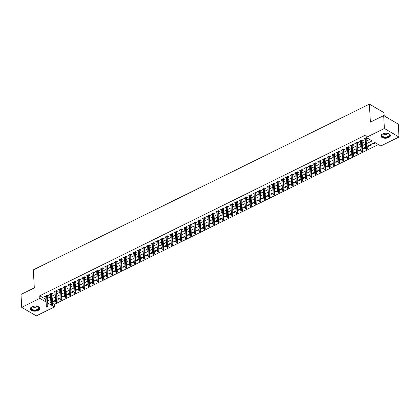 <?xml version="1.0" encoding="UTF-8"?>
<svg xmlns="http://www.w3.org/2000/svg" width="420" height="420" viewBox="0 0 420 420"><rect width="100%" height="100%" fill="white"/><g stroke="black" fill="none" stroke-linecap="round" stroke-linejoin="round"><path stroke-width="0.63" d="M31.941 306.842A4.751 2.525 -3.1 0 1 36.95 306.259A4.751 2.525 -3.1 0 1 39.769 308.385A4.751 2.525 -3.1 0 1 38.105 310.443A4.751 2.525 -3.1 0 1 33.096 311.026A4.751 2.525 -3.1 0 1 30.277 308.899A4.751 2.525 -3.1 0 1 31.941 306.842M382.594 133.917A4.751 2.525 -3.1 0 1 387.602 133.334A4.751 2.525 -3.1 0 1 390.416 135.46A4.751 2.525 -3.1 0 1 388.757 137.519A4.751 2.525 -3.1 0 1 383.749 138.101A4.751 2.525 -3.1 0 1 380.93 135.975A4.751 2.525 -3.1 0 1 382.594 133.917M384.19 115.889L384.017 112.665L369.401 104.118L33.332 269.85L34.309 287.889L21 294.452L21.698 307.335L39.868 298.373L45.791 301.838L46.09 301.691M369.401 104.118L370.377 122.152L383.686 115.589L398.302 124.142L399 137.025L380.83 145.987L374.908 142.522L367.154 146.339M52.474 303.25L54.343 304.348L378.378 144.548M54.343 304.348L54.485 306.925L36.314 315.882L21.698 307.335M47.339 296.195L48.442 295.654L47.45 295.076L44.672 296.447L45.833 296.94M51.965 293.916L53.067 293.37L52.08 292.793L49.303 294.163L50.463 294.656M56.595 291.632L57.698 291.086L56.711 290.509L53.933 291.879L55.093 292.373M61.226 289.349L62.328 288.803L61.341 288.225L58.564 289.595L59.719 290.089M65.851 287.065L66.953 286.524L65.966 285.947L63.189 287.312L64.349 287.805M70.481 284.781L71.584 284.24L70.597 283.663L67.82 285.033L68.98 285.526M75.112 282.502L76.214 281.957L75.227 281.379L72.45 282.749L73.605 283.243M79.742 280.219L80.845 279.673L79.853 279.095L77.075 280.466L78.236 280.959M84.367 277.935L85.47 277.389L84.483 276.812L81.706 278.182L82.866 278.675M88.998 275.651L90.101 275.111L89.114 274.528L86.336 275.898L87.496 276.392M93.629 273.368L94.731 272.827L93.744 272.249L90.967 273.619L92.122 274.113M98.259 271.084L99.361 270.543L98.369 269.966L95.592 271.336L96.752 271.829M102.884 268.805L103.987 268.259L103 267.682L100.223 269.052L101.383 269.546M107.515 266.522L108.617 265.976L107.63 265.398L104.853 266.768L106.008 267.262M112.145 264.238L113.248 263.692L112.261 263.114L109.484 264.484L110.639 264.978M116.77 261.954L117.873 261.413L116.886 260.836L114.109 262.201L115.269 262.694M121.401 259.67L122.504 259.13L121.517 258.552L118.739 259.922L119.9 260.416M126.032 257.387L127.134 256.846L126.147 256.268L123.37 257.639L124.525 258.132M130.662 255.108L131.764 254.562L130.772 253.984L127.995 255.355L129.155 255.848M135.287 252.824L136.39 252.278L135.403 251.701L132.626 253.071L133.786 253.565M139.918 250.541L141.02 249.995L140.033 249.417L137.256 250.787L138.416 251.281M144.548 248.257L145.651 247.716L144.664 247.139L141.887 248.504L143.041 248.997M149.173 245.973L150.276 245.432L149.289 244.855L146.512 246.225L147.672 246.719M153.804 243.695L154.906 243.149L153.919 242.571L151.142 243.941L152.303 244.435M158.434 241.411L159.537 240.865L158.55 240.287L155.773 241.658L156.928 242.151M163.065 239.127L164.167 238.581L163.175 238.004L160.398 239.374L161.558 239.867M167.69 236.843L168.793 236.303L167.806 235.72L165.028 237.09L166.189 237.584M172.321 234.559L173.423 234.019L172.436 233.441L169.659 234.811L170.819 235.305M176.951 232.276L178.054 231.735L177.067 231.158L174.29 232.528L175.445 233.021M181.582 229.997L182.684 229.451L181.692 228.874L178.915 230.244L180.075 230.738M186.207 227.714L187.309 227.167L186.322 226.59L183.545 227.96L184.706 228.454M190.838 225.43L191.94 224.884L190.953 224.306L188.176 225.677L189.331 226.17M195.468 223.146L196.571 222.605L195.584 222.028L192.806 223.393L193.961 223.886M200.093 220.862L201.196 220.322L200.209 219.744L197.431 221.114L198.592 221.608M204.724 218.584L205.826 218.038L204.839 217.46L202.062 218.831L203.222 219.324M209.354 216.3L210.457 215.754L209.47 215.177L206.692 216.547L207.847 217.04M213.985 214.016L215.087 213.47L214.095 212.893L211.318 214.263L212.478 214.757M218.61 211.733L219.713 211.186L218.726 210.609L215.948 211.979L217.109 212.473M223.241 209.449L224.343 208.908L223.356 208.331L220.579 209.701L221.739 210.189M227.871 207.165L228.974 206.624L227.987 206.047L225.209 207.417L226.364 207.911M232.496 204.887L233.599 204.341L232.612 203.763L229.834 205.133L230.995 205.627M237.127 202.603L238.229 202.057L237.242 201.479L234.465 202.85L235.625 203.343M241.757 200.319L242.86 199.773L241.873 199.196L239.096 200.566L240.251 201.059M246.388 198.035L247.49 197.495L246.498 196.917L243.721 198.282L244.881 198.776M251.013 195.752L252.116 195.211L251.129 194.633L248.351 196.004L249.512 196.497M255.644 193.468L256.746 192.927L255.759 192.35L252.982 193.72L254.142 194.213M260.274 191.189L261.377 190.643L260.389 190.066L257.612 191.436L258.767 191.929M264.904 188.906L266.007 188.359L265.015 187.782L262.238 189.152L263.398 189.646M269.53 186.622L270.632 186.076L269.645 185.498L266.868 186.869L268.028 187.362M274.16 184.338L275.263 183.797L274.276 183.22L271.498 184.585L272.654 185.078M278.791 182.054L279.893 181.514L278.906 180.936L276.129 182.306L277.284 182.8M283.416 179.776L284.519 179.23L283.531 178.652L280.754 180.023L281.915 180.516M288.046 177.492L289.149 176.946L288.162 176.369L285.385 177.739L286.545 178.232M292.677 175.208L293.78 174.662L292.793 174.085L290.015 175.455L291.17 175.948M297.308 172.924L298.41 172.384L297.418 171.801L294.641 173.171L295.801 173.665M301.933 170.641L303.035 170.1L302.048 169.523L299.271 170.893L300.431 171.386M306.563 168.357L307.666 167.816L306.679 167.239L303.901 168.609L305.062 169.103M311.194 166.078L312.296 165.532L311.309 164.955L308.532 166.325L309.687 166.819M315.819 163.795L316.921 163.249L315.935 162.671L313.157 164.041L314.318 164.535M320.45 161.511L321.552 160.965L320.565 160.388L317.788 161.758L318.948 162.251M325.08 159.227L326.183 158.686L325.195 158.109L322.418 159.474L323.573 159.968M329.711 156.944L330.813 156.403L329.821 155.825L327.044 157.196L328.204 157.689M334.336 154.665L335.438 154.119L334.451 153.541L331.674 154.912L332.834 155.405M338.966 152.381L340.069 151.835L339.082 151.258L336.305 152.628L337.465 153.122M343.597 150.097L344.699 149.552L343.712 148.974L340.935 150.344L342.09 150.838M348.222 147.814L349.33 147.268L348.338 146.69L345.56 148.06L346.721 148.554M352.853 145.53L353.955 144.989L352.968 144.412L350.191 145.782L351.351 146.27M357.483 143.246L358.586 142.706L357.599 142.128L354.821 143.498L355.976 143.992M362.114 140.968L363.216 140.422L362.229 139.844L359.452 141.215L360.607 141.708M372.934 143.493L372.965 144.128L375.512 142.874M368.303 145.777L368.34 146.412L371.117 145.042L370.508 144.69M363.673 148.06L363.709 148.696L365.689 147.719M359.048 150.339L359.079 150.98L361.058 150.003M354.417 152.623L354.449 153.263L356.428 152.287M349.786 154.906L349.823 155.542L351.797 154.571M345.156 157.19L345.193 157.826L347.172 156.854M340.531 159.474L340.562 160.109L342.542 159.133M335.9 161.753L335.937 162.393L337.911 161.416M331.27 164.036L331.306 164.677L333.281 163.7M326.644 166.32L326.676 166.96L328.655 165.984M322.014 168.604L322.046 169.239L324.025 168.268M317.383 170.888L317.42 171.523L319.394 170.546M312.753 173.171L312.79 173.806L314.769 172.83M308.128 175.45L308.159 176.09L310.139 175.114M303.497 177.734L303.529 178.374L305.508 177.398M298.867 180.017L298.904 180.658L300.877 179.681M294.236 182.301L294.273 182.936L296.252 181.965M289.611 184.585L289.643 185.22L291.622 184.244M284.981 186.863L285.017 187.504L286.991 186.527M280.35 189.147L280.387 189.787L282.366 188.811M275.725 191.431L275.756 192.071L277.736 191.095M271.094 193.715L271.126 194.35L273.105 193.379M266.464 195.998L266.5 196.634L268.475 195.662M261.833 198.282L261.87 198.917L263.849 197.941M257.208 200.56L257.24 201.201L259.219 200.225M252.578 202.844L252.614 203.485L254.588 202.508M247.947 205.128L247.984 205.769L249.958 204.792M243.322 207.412L243.353 208.047L245.333 207.076M238.691 209.696L238.723 210.331L240.702 209.354M234.061 211.979L234.097 212.615L236.072 211.638M229.43 214.258L229.467 214.898L231.446 213.922M224.805 216.541L224.837 217.182L226.816 216.206M220.174 218.825L220.206 219.466L222.185 218.489M215.544 221.109L215.581 221.744L217.555 220.773M210.914 223.393L210.95 224.028L212.929 223.052M206.288 225.671L206.32 226.312L208.299 225.335M201.658 227.955L201.695 228.596L203.668 227.619M197.027 230.239L197.064 230.879L199.043 229.903M192.402 232.523L192.434 233.158L194.413 232.186M187.772 234.806L187.803 235.441L189.782 234.47M183.141 237.09L183.178 237.725L185.152 236.749M178.511 239.369L178.547 240.009L180.527 239.033M173.885 241.652L173.917 242.293L175.896 241.316M169.255 243.936L169.291 244.577L171.266 243.6M164.624 246.22L164.661 246.855L166.635 245.884M159.999 248.504L160.03 249.139L162.01 248.162M155.369 250.782L155.4 251.422L157.379 250.446M150.738 253.066L150.775 253.706L152.749 252.73M146.108 255.35L146.144 255.99L148.124 255.014M141.482 257.633L141.514 258.269L143.493 257.297M136.852 259.917L136.883 260.552L138.863 259.581M132.221 262.201L132.258 262.836L134.232 261.859M127.591 264.479L127.627 265.12L129.607 264.143M122.966 266.763L122.997 267.404L124.976 266.427M118.335 269.047L118.372 269.687L120.346 268.711M113.705 271.331L113.741 271.966L115.721 270.994M109.079 273.614L109.111 274.25L111.09 273.273M104.449 275.898L104.48 276.533L106.46 275.557M99.818 278.177L99.855 278.817L101.829 277.841M95.188 280.46L95.225 281.101L97.204 280.124M90.562 282.744L90.594 283.385L92.573 282.408M85.932 285.028L85.969 285.663L87.943 284.692M81.302 287.312L81.338 287.947L83.312 286.97M76.676 289.59L76.708 290.231L78.687 289.254M72.046 291.874L72.077 292.514L74.056 291.538M67.415 294.157L67.452 294.798L69.426 293.822M62.785 296.441L62.822 297.077L64.801 296.105M58.16 298.725L58.191 299.36L60.17 298.389M50.873 302.316L48.557 303.455L54.485 306.925M372.362 143.777L372.965 144.128M367.731 146.06L368.34 146.412M363.101 148.339L363.709 148.696M358.47 150.623L359.079 150.98M353.845 152.906L354.449 153.263M349.214 155.19L349.823 155.542M344.584 157.474L345.193 157.826M339.959 159.752L340.562 160.109M335.328 162.036L335.937 162.393M330.697 164.32L331.306 164.677M326.067 166.603L326.676 166.96M321.442 168.887L322.046 169.239M316.811 171.171L317.42 171.523M312.181 173.45L312.79 173.806M307.55 175.733L308.159 176.09M302.925 178.017L303.529 178.374M298.294 180.301L298.904 180.658M293.664 182.584L294.273 182.936M289.039 184.863L289.643 185.22M284.408 187.147L285.017 187.504M279.778 189.43L280.387 189.787M275.147 191.714L275.756 192.071M270.522 193.998L271.126 194.35M265.892 196.282L266.5 196.634M261.261 198.56L261.87 198.917M256.636 200.844L257.24 201.201M252.005 203.128L252.614 203.485M247.375 205.412L247.984 205.769M242.744 207.695L243.353 208.047M238.119 209.979L238.723 210.331M233.489 212.258L234.097 212.615M228.858 214.541L229.467 214.898M224.228 216.825L224.837 217.182M219.602 219.109L220.206 219.466M214.972 221.393L215.581 221.744M210.341 223.671L210.95 224.028M205.716 225.955L206.32 226.312M201.085 228.239L201.695 228.596M196.455 230.522L197.064 230.879M191.825 232.806L192.434 233.158M187.199 235.09L187.803 235.441M182.569 237.368L183.178 237.725M177.938 239.652L178.547 240.009M173.313 241.936L173.917 242.293M168.683 244.22L169.291 244.577M164.052 246.503L164.661 246.855M159.422 248.782L160.03 249.139M154.796 251.066L155.4 251.422M150.166 253.349L150.775 253.706M145.535 255.633L146.144 255.99M140.905 257.917L141.514 258.269M136.279 260.201L136.883 260.552M131.649 262.479L132.258 262.836M127.019 264.763L127.627 265.12M122.393 267.047L122.997 267.404M117.763 269.33L118.372 269.687M113.132 271.614L113.741 271.966M108.502 273.898L109.111 274.25M103.877 276.176L104.48 276.533M99.246 278.46L99.855 278.817M94.615 280.744L95.225 281.101M89.99 283.028L90.594 283.385M85.36 285.311L85.969 285.663M80.729 287.59L81.338 287.947M76.099 289.873L76.708 290.231M71.474 292.157L72.077 292.514M66.843 294.441L67.452 294.798M62.213 296.725L62.822 297.077M57.582 299.008L58.191 299.36M52.957 301.287L53.56 301.644L55.54 300.668M366.996 143.435L372.141 140.9L366.214 137.434L366.077 134.857L39.727 295.796L45.654 299.266L45.953 299.119M47.455 298.373L50.579 296.835M52.085 296.09L55.209 294.551M56.711 293.811L59.84 292.268M61.341 291.527L64.465 289.984M65.972 289.244L69.095 287.7M70.602 286.96L73.726 285.421M75.227 284.676L78.356 283.138M79.858 282.397L82.982 280.854M84.488 280.114L87.612 278.57M89.119 277.83L92.242 276.286M93.744 275.546L96.873 274.008M98.374 273.262L101.498 271.724M103.005 270.979L106.129 269.441M107.63 268.7L110.759 267.157M112.261 266.416L115.385 264.873M116.891 264.133L120.015 262.589M121.522 261.849L124.645 260.311M126.147 259.565L129.276 258.027M130.778 257.281L133.901 255.743M135.408 255.003L138.532 253.459M140.033 252.719L143.162 251.176M144.664 250.435L147.787 248.892M149.294 248.152L152.418 246.614M153.925 245.868L157.048 244.33M158.55 243.59L161.679 242.046M163.18 241.306L166.304 239.762M167.811 239.022L170.935 237.478M172.441 236.738L175.565 235.2M177.067 234.454L180.196 232.916M181.697 232.171L184.821 230.633M186.328 229.892L189.452 228.349M190.953 227.609L194.082 226.065M195.584 225.325L198.707 223.781M200.214 223.041L203.338 221.503M204.845 220.757L207.968 219.219M209.47 218.479L212.599 216.935M214.1 216.195L217.224 214.652M218.731 213.911L221.855 212.368M223.356 211.628L226.485 210.084M227.987 209.344L231.11 207.805M232.617 207.06L235.741 205.522M237.248 204.782L240.371 203.238M241.873 202.498L245.002 200.954M246.503 200.214L249.627 198.671M251.134 197.93L254.258 196.392M255.764 195.647L258.888 194.108M260.389 193.363L263.519 191.825M265.02 191.084L268.144 189.541M269.651 188.8L272.774 187.257M274.276 186.517L277.405 184.973M278.906 184.233L282.03 182.695M283.537 181.949L286.661 180.411M288.167 179.671L291.291 178.127M292.793 177.387L295.921 175.844M297.423 175.103L300.547 173.56M302.054 172.82L305.177 171.281M306.679 170.536L309.808 168.998M311.309 168.252L314.433 166.714M315.94 165.974L319.064 164.43M320.57 163.69L323.694 162.146M325.195 161.406L328.325 159.863M329.826 159.122L332.95 157.584M334.457 156.839L337.58 155.3M339.087 154.555L342.211 153.017M343.712 152.276L346.841 150.733M348.343 149.993L351.467 148.449M352.973 147.709L356.097 146.165M357.599 145.425L360.728 143.887M362.229 143.141L365.353 141.603M366.86 140.863L369.684 139.466M366.623 137.676L364.077 138.931L365.237 139.424M366.739 138.684L367.61 138.254M383.686 115.589L384.384 128.478L399 137.025M39.727 295.796L39.868 298.373M366.214 137.434L384.384 128.478M47.596 300.951L50.72 299.413M52.222 298.667L55.351 297.129M56.852 296.383L59.976 294.845M61.483 294.105L64.606 292.562M66.108 291.821L69.237 290.278M70.739 289.538L73.862 287.994M75.369 287.254L78.493 285.716M79.999 284.97L83.123 283.432M84.625 282.692L87.754 281.148M89.255 280.408L92.379 278.864M93.886 278.124L97.01 276.581M98.516 275.84L101.64 274.302M103.142 273.556L106.27 272.018M107.772 271.273L110.896 269.735M112.403 268.994L115.526 267.451M117.028 266.711L120.157 265.167M121.658 264.427L124.782 262.883M126.289 262.143L129.412 260.605M130.919 259.859L134.043 258.321M135.544 257.576L138.673 256.037M140.175 255.297L143.299 253.754M144.805 253.013L147.929 251.47M149.431 250.73L152.56 249.186M154.061 248.446L157.185 246.908M158.692 246.162L161.816 244.624M163.322 243.884L166.446 242.34M167.947 241.6L171.077 240.056M172.578 239.316L175.702 237.773M177.209 237.032L180.332 235.494M181.839 234.749L184.963 233.21M186.464 232.465L189.593 230.927M191.095 230.186L194.219 228.643M195.725 227.903L198.849 226.359M200.351 225.619L203.48 224.075M204.981 223.335L208.105 221.797M209.612 221.051L212.735 219.513M214.242 218.773L217.366 217.229M218.867 216.489L221.996 214.946M223.498 214.205L226.622 212.662M228.128 211.922L231.252 210.383M232.754 209.638L235.883 208.1M237.384 207.354L240.508 205.816M242.015 205.076L245.138 203.532M246.645 202.792L249.769 201.248M251.27 200.508L254.399 198.965M255.901 198.224L259.024 196.686M260.531 195.941L263.655 194.402M265.162 193.657L268.286 192.119M269.787 191.378L272.916 189.835M274.418 189.095L277.541 187.551M279.048 186.811L282.172 185.267M283.673 184.527L286.802 182.989M288.304 182.243L291.428 180.705M292.934 179.965L296.058 178.421M297.565 177.681L300.689 176.138M302.19 175.397L305.319 173.854M306.82 173.114L309.944 171.575M311.451 170.83L314.575 169.291M316.076 168.546L319.205 167.008M320.707 166.268L323.831 164.724M325.337 163.984L328.461 162.44M329.968 161.7L333.092 160.156M334.593 159.416L337.722 157.878M339.224 157.133L342.347 155.594M343.854 154.854L346.978 153.31M348.485 152.57L351.608 151.027M353.11 150.286L356.239 148.743M357.74 148.003L360.864 146.459M362.371 145.719L365.495 144.181M365.652 147.084L362.528 148.622M361.022 149.368L357.898 150.906M356.391 151.646L353.267 153.19M351.766 153.93L348.642 155.474M347.135 156.214L344.012 157.757M342.505 158.498L339.381 160.036M337.88 160.781L334.75 162.32M333.249 163.065L330.125 164.603M328.619 165.344L325.495 166.887M323.988 167.627L320.864 169.171M319.363 169.911L316.234 171.454M314.732 172.195L311.608 173.733M310.102 174.478L306.978 176.017M305.477 176.757L302.348 178.3M300.846 179.041L297.722 180.584M296.216 181.325L293.092 182.868M291.585 183.608L288.461 185.147M286.96 185.892L283.831 187.43M282.329 188.176L279.206 189.714M277.699 190.454L274.575 191.998M273.068 192.738L269.945 194.282M268.443 195.022L265.319 196.565M263.812 197.305L260.689 198.844M259.182 199.589L256.058 201.128M254.557 201.868L251.428 203.411M249.926 204.152L246.803 205.695M245.296 206.435L242.172 207.979M240.665 208.719L237.542 210.263M236.04 211.003L232.911 212.541M231.41 213.287L228.286 214.825M226.779 215.565L223.655 217.109M222.154 217.849L219.025 219.392M217.523 220.133L214.4 221.676M212.893 222.416L209.769 223.954M208.262 224.7L205.139 226.238M203.637 226.984L200.508 228.522M199.007 229.262L195.883 230.806M194.376 231.546L191.252 233.09M189.746 233.83L186.622 235.373M185.12 236.114L181.997 237.652M180.49 238.397L177.366 239.935M175.859 240.676L172.736 242.219M171.234 242.959L168.105 244.503M166.603 245.243L163.48 246.787M161.973 247.527L158.849 249.065M157.343 249.811L154.219 251.349M152.717 252.095L149.588 253.633M148.087 254.373L144.963 255.917M143.456 256.657L140.333 258.2M138.831 258.941L135.702 260.484M134.201 261.224L131.077 262.762M129.57 263.508L126.446 265.046M124.939 265.786L121.816 267.33M120.314 268.07L117.185 269.614M115.684 270.354L112.56 271.897M111.053 272.638L107.93 274.181M106.423 274.921L103.299 276.46M101.798 277.205L98.674 278.744M97.167 279.484L94.043 281.027M92.537 281.768L89.413 283.311M87.911 284.051L84.782 285.595M83.281 286.335L80.157 287.873M78.65 288.619L75.527 290.157M74.02 290.903L70.896 292.441M69.395 293.181L66.266 294.725M64.764 295.465L61.64 297.008M60.134 297.748L57.01 299.292M55.508 300.032L52.379 301.57M45.654 299.266L45.791 301.838M365.012 138.474L365.064 139.508M53.529 301.009L53.56 301.644M360.381 140.753L360.439 141.792M355.751 143.036L355.808 144.076M351.12 145.32L351.178 146.359M346.495 147.604L346.547 148.638M341.864 149.888L341.922 150.922M337.234 152.166L337.292 153.206M332.608 154.45L332.661 155.489M327.978 156.734L328.036 157.773M323.348 159.017L323.405 160.052M318.717 161.301L318.775 162.335M314.092 163.585L314.144 164.619M309.461 165.863L309.519 166.903M304.831 168.147L304.889 169.186M300.206 170.431L300.258 171.47M295.575 172.715L295.633 173.749M290.945 174.998L291.002 176.033M286.314 177.282L286.372 178.316M281.689 179.56L281.741 180.6M277.058 181.844L277.116 182.884M272.428 184.128L272.486 185.167M267.797 186.412L267.855 187.446M263.172 188.696L263.225 189.73M258.541 190.974L258.599 192.014M253.911 193.258L253.969 194.297M249.286 195.541L249.338 196.581M244.655 197.825L244.713 198.859M240.025 200.109L240.083 201.143M235.394 202.393L235.452 203.427M230.769 204.671L230.822 205.711M226.139 206.955L226.196 207.995M221.508 209.239L221.566 210.278M216.883 211.523L216.935 212.557M212.252 213.806L212.31 214.841M207.622 216.085L207.679 217.124M202.991 218.369L203.049 219.408M198.366 220.652L198.418 221.692M193.736 222.936L193.793 223.97M189.105 225.22L189.163 226.254M184.475 227.504L184.532 228.538M179.849 229.782L179.902 230.822M175.219 232.066L175.277 233.105M170.588 234.35L170.646 235.389M165.963 236.633L166.016 237.668M161.333 238.917L161.39 239.951M156.702 241.201L156.76 242.235M152.072 243.479L152.129 244.519M147.446 245.763L147.499 246.803M142.816 248.047L142.874 249.086M138.185 250.331L138.243 251.365M133.56 252.614L133.613 253.649M128.93 254.893L128.987 255.932M124.299 257.177L124.357 258.216M119.669 259.46L119.726 260.5M115.043 261.744L115.096 262.778M110.413 264.028L110.471 265.062M105.782 266.312L105.84 267.346M101.152 268.59L101.21 269.63M96.527 270.874L96.579 271.913M91.896 273.157L91.954 274.197M87.266 275.441L87.323 276.476M82.64 277.725L82.693 278.759M78.01 280.009L78.067 281.043M73.379 282.287L73.437 283.327M68.749 284.571L68.806 285.611M64.124 286.855L64.176 287.894M59.493 289.139L59.551 290.173M54.863 291.422L54.92 292.457M50.237 293.701L50.29 294.74M45.607 295.985L45.665 297.024M366.587 149.231L366.125 149.457L366.98 149.462L366.587 149.231L366.576 148.376L365.747 148.79L365.18 138.385M366.014 137.975L366.576 148.376L367.29 148.796L366.686 137.713M366.98 149.462L367.29 148.796M365.747 148.79L366.125 149.457M388.064 133.439A4.111 2.184 -3.1 0 1 388.778 133.765A4.111 2.184 -3.1 0 1 388.316 136.868A4.111 2.184 -3.1 0 1 382.83 137.004A4.111 2.184 -3.1 0 1 382.379 134.111A4.111 2.184 -3.1 0 1 382.988 133.744A4.111 2.184 -3.1 0 1 383.056 133.712M382.499 134.027A3.806 2.021 176.9 0 0 381.838 135.256A3.806 2.021 176.9 0 0 384.095 136.957A3.806 2.021 176.9 0 0 388.106 136.495A3.806 2.021 176.9 0 0 389.44 134.841A3.806 2.021 176.9 0 0 388.647 133.691M380.945 135.671A4.72 2.51 176.9 0 0 383.833 137.692A4.72 2.51 176.9 0 0 388.715 137.099A4.72 2.51 176.9 0 0 390.369 135.156M37.412 306.364A4.111 2.184 -3.1 0 1 38.126 306.689A4.111 2.184 -3.1 0 1 38.388 309.335A4.111 2.184 -3.1 0 1 33.632 310.343A4.111 2.184 -3.1 0 1 31.731 307.036A4.111 2.184 -3.1 0 1 32.403 306.637M31.846 306.952A3.806 2.021 176.9 0 0 31.185 308.175A3.806 2.021 176.9 0 0 33.715 309.929A3.806 2.021 176.9 0 0 38.787 307.766A3.806 2.021 176.9 0 0 37.999 306.616M30.298 308.59A4.72 2.51 176.9 0 0 33.427 310.658A4.72 2.51 176.9 0 0 39.716 308.081M361.956 151.515L361.494 151.741L362.355 151.746L361.956 151.515L361.951 150.659L361.116 151.069L360.554 140.668M361.384 140.259L361.951 150.659L362.659 151.074L362.056 139.928M362.355 151.746L362.659 151.074M361.116 151.069L361.494 151.741M357.331 153.799L356.864 154.025L357.725 154.03L357.331 153.799L357.32 152.943L356.486 153.353L355.924 142.952M356.758 142.543L357.32 152.943L358.029 153.358L357.425 142.212M357.725 154.03L358.029 153.358M356.486 153.353L356.864 154.025M352.7 156.077L352.238 156.308L353.094 156.308L352.7 156.077L352.69 155.227L351.855 155.636L351.293 145.236M352.128 144.827L352.69 155.227L353.404 155.642L352.8 144.496M353.094 156.308L353.404 155.642M351.855 155.636L352.238 156.308M348.07 158.361L347.608 158.592L348.464 158.592L348.07 158.361L348.059 157.511L347.23 157.92L346.663 147.52M347.498 147.11L348.059 157.511L348.773 157.925L348.169 146.779M348.464 158.592L348.773 157.925M347.23 157.92L347.608 158.592M343.439 160.645L342.977 160.876L343.838 160.876L343.439 160.645L343.434 159.794L342.599 160.204L342.038 149.803M342.867 149.389L343.434 159.794L344.143 160.209L343.539 149.058M343.838 160.876L344.143 160.209M342.599 160.204L342.977 160.876M338.814 162.928L338.347 163.154L339.208 163.159L338.814 162.928L338.804 162.073L337.969 162.488L337.407 152.082M338.242 151.672L338.804 162.073L339.512 162.493L338.909 151.342M339.208 163.159L339.512 162.493M337.969 162.488L338.347 163.154M334.183 165.212L333.721 165.438L334.577 165.443L334.183 165.212L334.173 164.357L333.338 164.766L332.776 154.366M333.611 153.956L334.173 164.357L334.887 164.771L334.283 153.626M334.577 165.443L334.887 164.771M333.338 164.766L333.721 165.438M329.553 167.496L329.091 167.722L329.947 167.727L329.553 167.496L329.543 166.64L328.713 167.05L328.146 156.65M328.981 156.24L329.543 166.64L330.256 167.055L329.653 155.909M329.947 167.727L330.256 167.055M328.713 167.05L329.091 167.722M324.923 169.775L324.461 170.006L325.322 170.006L324.923 169.775L324.917 168.924L324.082 169.334L323.521 158.933M324.35 158.524L324.917 168.924L325.626 169.339L325.022 158.193M325.322 170.006L325.626 169.339M324.082 169.334L324.461 170.006M320.297 172.058L319.835 172.289L320.691 172.289L320.297 172.058L320.287 171.208L319.452 171.617L318.89 161.217M319.725 160.802L320.287 171.208L320.995 171.623L320.392 160.472M320.691 172.289L320.995 171.623M319.452 171.617L319.835 172.289M315.667 174.342L315.205 174.573L316.06 174.573L315.667 174.342L315.656 173.486L314.827 173.901L314.26 163.501M315.094 163.086L315.656 173.486L316.37 173.906L315.767 162.755M316.06 174.573L316.37 173.906M314.827 173.901L315.205 174.573M311.036 176.626L310.574 176.852L311.435 176.857L311.036 176.626L311.031 175.77L310.196 176.185L309.635 165.779M310.464 165.37L311.031 175.77L311.74 176.185L311.136 165.039M311.435 176.857L311.74 176.185M310.196 176.185L310.574 176.852M306.411 178.909L305.944 179.135L306.805 179.141L306.411 178.909L306.401 178.054L305.566 178.463L305.004 168.063M305.839 167.653L306.401 178.054L307.109 178.469L306.506 167.323M306.805 179.141L307.109 178.469M305.566 178.463L305.944 179.135M301.781 181.193L301.319 181.419L302.174 181.424L301.781 181.193L301.77 180.338L300.935 180.747L300.373 170.347M301.208 169.937L301.77 180.338L302.484 180.752L301.88 169.607M302.174 181.424L302.484 180.752M300.935 180.747L301.319 181.419M297.15 183.472L296.688 183.703L297.544 183.703L297.15 183.472L297.139 182.621L296.31 183.031L295.743 172.631M296.578 172.221L297.139 182.621L297.854 183.036L297.25 171.89M297.544 183.703L297.854 183.036M296.31 183.031L296.688 183.703M292.519 185.756L292.058 185.987L292.919 185.987L292.519 185.756L292.514 184.905L291.68 185.315L291.118 174.914M291.947 174.5L292.514 184.905L293.223 185.32L292.619 174.169M292.919 185.987L293.223 185.32M291.68 185.315L292.058 185.987M287.894 188.039L287.432 188.265L288.288 188.27L287.894 188.039L287.884 187.184L287.049 187.598L286.487 177.193M287.322 176.783L287.884 187.184L288.593 187.603L287.989 176.453M288.288 188.27L288.593 187.603M287.049 187.598L287.432 188.265M283.264 190.323L282.802 190.549L283.657 190.554L283.264 190.323L283.253 189.467L282.424 189.877L281.857 179.477M282.692 179.067L283.253 189.467L283.967 189.882L283.364 178.736M283.657 190.554L283.967 189.882M282.424 189.877L282.802 190.549M278.633 192.607L278.171 192.833L279.032 192.838L278.633 192.607L278.628 191.751L277.793 192.16L277.231 181.76M278.061 181.351L278.628 191.751L279.337 192.166L278.733 181.02M279.032 192.838L279.337 192.166M277.793 192.16L278.171 192.833M274.008 194.885L273.541 195.116L274.402 195.116L274.008 194.885L273.998 194.035L273.163 194.444L272.601 184.044M273.436 183.635L273.998 194.035L274.706 194.45L274.103 183.304M274.402 195.116L274.706 194.45M273.163 194.444L273.541 195.116M269.377 197.169L268.916 197.4L269.771 197.4L269.377 197.169L269.367 196.319L268.532 196.728L267.971 186.328M268.805 185.913L269.367 196.319L270.081 196.733L269.477 185.582M269.771 197.4L270.081 196.733M268.532 196.728L268.916 197.4M264.747 199.453L264.285 199.684L265.141 199.684L264.747 199.453L264.736 198.597L263.907 199.012L263.34 188.612M264.175 188.197L264.736 198.597L265.451 199.017L264.847 187.866M265.141 199.684L265.451 199.017M263.907 199.012L264.285 199.684M260.116 201.737L259.654 201.962L260.516 201.968L260.116 201.737L260.111 200.881L259.276 201.296L258.715 190.89M259.544 190.481L260.111 200.881L260.82 201.301L260.216 190.15M260.516 201.968L260.82 201.301M259.276 201.296L259.654 201.962M255.491 204.02L255.024 204.246L255.885 204.251L255.491 204.02L255.481 203.165L254.646 203.574L254.084 193.174M254.919 192.764L255.481 203.165L256.19 203.579L255.586 192.434M255.885 204.251L256.19 203.579M254.646 203.574L255.024 204.246M250.861 206.304L250.399 206.53L251.255 206.535L250.861 206.304L250.85 205.448L250.016 205.858L249.454 195.458M250.289 195.048L250.85 205.448L251.564 205.863L250.96 194.717M251.255 206.535L251.564 205.863M250.016 205.858L250.399 206.53M246.23 208.583L245.768 208.814L246.624 208.814L246.23 208.583L246.22 207.732L245.39 208.142L244.823 197.741M245.658 197.332L246.22 207.732L246.934 208.147L246.33 197.001M246.624 208.814L246.934 208.147M245.39 208.142L245.768 208.814M241.6 210.866L241.138 211.097L241.999 211.097L241.6 210.866L241.595 210.016L240.76 210.425L240.198 200.025M241.028 199.61L241.595 210.016L242.303 210.43L241.7 199.28M241.999 211.097L242.303 210.43M240.76 210.425L241.138 211.097M236.975 213.15L236.513 213.381L237.368 213.381L236.975 213.15L236.964 212.294L236.129 212.709L235.567 202.303M236.402 201.894L236.964 212.294L237.673 212.714L237.069 201.563M237.368 213.381L237.673 212.714M236.129 212.709L236.513 213.381M232.344 215.434L231.882 215.66L232.738 215.665L232.344 215.434L232.334 214.578L231.504 214.988L230.937 204.587M231.772 204.178L232.334 214.578L233.047 214.993L232.444 203.847M232.738 215.665L233.047 214.993M231.504 214.988L231.882 215.66M227.714 217.718L227.252 217.943L228.113 217.948L227.714 217.718L227.708 216.862L226.874 217.271L226.312 206.871M227.141 206.462L227.708 216.862L228.417 217.277L227.813 206.131M228.113 217.948L228.417 217.277M226.874 217.271L227.252 217.943M223.088 219.996L222.621 220.227L223.482 220.232L223.088 219.996L223.078 219.146L222.243 219.555L221.681 209.155M222.516 208.745L223.078 219.146L223.787 219.56L223.183 208.415M223.482 220.232L223.787 219.56M222.243 219.555L222.621 220.227M218.458 222.28L217.996 222.511L218.852 222.511L218.458 222.28L218.447 221.429L217.613 221.839L217.051 211.439M217.886 211.029L218.447 221.429L219.161 221.844L218.558 210.698M218.852 222.511L219.161 221.844M217.613 221.839L217.996 222.511M213.827 224.564L213.365 224.794L214.221 224.794L213.827 224.564L213.817 223.713L212.987 224.123L212.42 213.722M213.255 213.308L213.817 223.713L214.531 224.128L213.927 212.977M214.221 224.794L214.531 224.128M212.987 224.123L213.365 224.794M209.197 226.847L208.735 227.073L209.596 227.078L209.197 226.847L209.191 225.992L208.357 226.406L207.795 216.001M208.625 215.591L209.191 225.992L209.9 226.412L209.297 215.261M209.596 227.078L209.9 226.412M208.357 226.406L208.735 227.073M204.572 229.131L204.109 229.357L204.965 229.362L204.572 229.131L204.561 228.275L203.726 228.685L203.165 218.285M203.999 217.875L204.561 228.275L205.27 228.69L204.666 217.544M204.965 229.362L205.27 228.69M203.726 228.685L204.109 229.357M199.941 231.415L199.479 231.641L200.335 231.646L199.941 231.415L199.93 230.559L199.101 230.969L198.534 220.568M199.369 220.159L199.93 230.559L200.645 230.974L200.041 219.828M200.335 231.646L200.645 230.974M199.101 230.969L199.479 231.641M195.31 233.693L194.849 233.924L195.709 233.924L195.31 233.693L195.305 232.843L194.471 233.252L193.909 222.852M194.738 222.442L195.305 232.843L196.014 233.258L195.41 222.112M195.709 233.924L196.014 233.258M194.471 233.252L194.849 233.924M190.685 235.977L190.218 236.208L191.079 236.208L190.685 235.977L190.675 235.127L189.84 235.536L189.278 225.136M190.113 224.721L190.675 235.127L191.384 235.541L190.78 224.39M191.079 236.208L191.384 235.541M189.84 235.536L190.218 236.208M186.055 238.261L185.593 238.492L186.448 238.492L186.055 238.261L186.044 237.405L185.209 237.82L184.648 227.419M185.483 227.005L186.044 237.405L186.758 237.825L186.155 226.674M186.448 238.492L186.758 237.825M185.209 237.82L185.593 238.492M181.424 240.545L180.962 240.77L181.818 240.776L181.424 240.545L181.414 239.689L180.584 240.103L180.017 229.698M180.852 229.289L181.414 239.689L182.128 240.103L181.524 228.958M181.818 240.776L182.128 240.103M180.584 240.103L180.962 240.77M176.794 242.828L176.332 243.054L177.193 243.059L176.794 242.828L176.788 241.972L175.954 242.382L175.392 231.982M176.222 231.572L176.788 241.972L177.497 242.387L176.894 231.242M177.193 243.059L177.497 242.387M175.954 242.382L176.332 243.054M172.168 245.112L171.701 245.338L172.562 245.343L172.168 245.112L172.158 244.256L171.323 244.666L170.762 234.266M171.596 233.856L172.158 244.256L172.867 244.671L172.263 233.525M172.562 245.343L172.867 244.671M171.323 244.666L171.701 245.338M167.538 247.391L167.076 247.622L167.932 247.622L167.538 247.391L167.528 246.54L166.693 246.95L166.131 236.549M166.966 236.14L167.528 246.54L168.242 246.955L167.638 235.809M167.932 247.622L168.242 246.955M166.693 246.95L167.076 247.622M162.907 249.674L162.446 249.905L163.301 249.905L162.907 249.674L162.897 248.824L162.067 249.233L161.501 238.833M162.335 238.418L162.897 248.824L163.611 249.239L163.007 238.088M163.301 249.905L163.611 249.239M162.067 249.233L162.446 249.905M158.277 251.958L157.815 252.184L158.676 252.189L158.277 251.958L158.272 251.102L157.437 251.517L156.875 241.112M157.705 240.702L158.272 251.102L158.981 251.522L158.377 240.371M158.676 252.189L158.981 251.522M157.437 251.517L157.815 252.184M153.652 254.242L153.19 254.468L154.046 254.473L153.652 254.242L153.641 253.386L152.806 253.796L152.245 243.395M153.079 242.986L153.641 253.386L154.35 253.801L153.746 242.655M154.046 254.473L154.35 253.801M152.806 253.796L153.19 254.468M149.021 256.526L148.559 256.751L149.415 256.757L149.021 256.526L149.011 255.67L148.181 256.079L147.614 245.679M148.449 245.27L149.011 255.67L149.725 256.084L149.121 244.939M149.415 256.757L149.725 256.084M148.181 256.079L148.559 256.751M144.391 258.804L143.929 259.035L144.79 259.035L144.391 258.804L144.386 257.954L143.551 258.363L142.989 247.963M143.819 247.553L144.386 257.954L145.094 258.368L144.491 247.222M144.79 259.035L145.094 258.368M143.551 258.363L143.929 259.035M139.766 261.088L139.298 261.319L140.159 261.319L139.766 261.088L139.755 260.237L138.92 260.647L138.359 250.247M139.193 249.832L139.755 260.237L140.464 260.652L139.86 249.501M140.159 261.319L140.464 260.652M138.92 260.647L139.298 261.319M135.135 263.372L134.673 263.603L135.529 263.603L135.135 263.372L135.125 262.516L134.29 262.93L133.728 252.53M134.563 252.116L135.125 262.516L135.839 262.936L135.235 251.785M135.529 263.603L135.839 262.936M134.29 262.93L134.673 263.603M130.505 265.655L130.042 265.881L130.898 265.886L130.505 265.655L130.494 264.8L129.665 265.214L129.097 254.809M129.932 254.399L130.494 264.8L131.208 265.22L130.604 254.069M130.898 265.886L131.208 265.22M129.665 265.214L130.042 265.881M125.874 267.939L125.412 268.165L126.273 268.17L125.874 267.939L125.869 267.083L125.034 267.493L124.472 257.093M125.302 256.683L125.869 267.083L126.578 267.498L125.974 256.352M126.273 268.17L126.578 267.498M125.034 267.493L125.412 268.165M121.249 270.223L120.787 270.449L121.642 270.454L121.249 270.223L121.238 269.367L120.404 269.776L119.842 259.376M120.677 258.967L121.238 269.367L121.947 269.782L121.343 258.636M121.642 270.454L121.947 269.782M120.404 269.776L120.787 270.449M116.618 272.501L116.156 272.732L117.012 272.732L116.618 272.501L116.608 271.651L115.778 272.06L115.211 261.66M116.046 261.25L116.608 271.651L117.322 272.066L116.718 260.92M117.012 272.732L117.322 272.066M115.778 272.06L116.156 272.732M111.988 274.785L111.526 275.016L112.387 275.016L111.988 274.785L111.983 273.935L111.148 274.344L110.586 263.944M111.416 263.529L111.983 273.935L112.691 274.349L112.088 263.198M112.387 275.016L112.691 274.349M111.148 274.344L111.526 275.016M107.363 277.069L106.895 277.3L107.756 277.3L107.363 277.069L107.352 276.213L106.517 276.628L105.956 266.228M106.79 265.813L107.352 276.213L108.061 276.633L107.457 265.482M107.756 277.3L108.061 276.633M106.517 276.628L106.895 277.3M102.732 279.353L102.27 279.578L103.126 279.584L102.732 279.353L102.722 278.497L101.887 278.911L101.325 268.506M102.16 268.097L102.722 278.497L103.436 278.911L102.832 267.766M103.126 279.584L103.436 278.911M101.887 278.911L102.27 279.578M98.102 281.636L97.639 281.862L98.495 281.867L98.102 281.636L98.091 280.781L97.261 281.19L96.695 270.79M97.529 270.38L98.091 280.781L98.805 281.195L98.201 270.05M98.495 281.867L98.805 281.195M97.261 281.19L97.639 281.862M93.471 283.92L93.009 284.146L93.87 284.151L93.471 283.92L93.466 283.064L92.631 283.474L92.069 273.074M92.899 272.664L93.466 283.064L94.174 283.479L93.571 272.333M93.87 284.151L94.174 283.479M92.631 283.474L93.009 284.146M88.846 286.199L88.379 286.43L89.239 286.43L88.846 286.199L88.835 285.348L88.001 285.757L87.439 275.357M88.273 274.948L88.835 285.348L89.544 285.763L88.94 274.617M89.239 286.43L89.544 285.763M88.001 285.757L88.379 286.43M84.215 288.482L83.753 288.713L84.609 288.713L84.215 288.482L84.205 287.632L83.37 288.041L82.808 277.641M83.643 277.226L84.205 287.632L84.919 288.046L84.315 276.895M84.609 288.713L84.919 288.046M83.37 288.041L83.753 288.713M79.585 290.766L79.123 290.992L79.979 290.997L79.585 290.766L79.574 289.91L78.745 290.325L78.178 279.919M79.013 279.51L79.574 289.91L80.288 290.33L79.684 279.179M79.979 290.997L80.288 290.33M78.745 290.325L79.123 290.992M74.954 293.05L74.492 293.276L75.353 293.281L74.954 293.05L74.949 292.194L74.114 292.604L73.552 282.203M74.382 281.794L74.949 292.194L75.658 292.609L75.054 281.463M75.353 293.281L75.658 292.609M74.114 292.604L74.492 293.276M70.329 295.334L69.867 295.559L70.723 295.565L70.329 295.334L70.319 294.478L69.484 294.887L68.922 284.487M69.757 284.078L70.319 294.478L71.027 294.893L70.423 283.747M70.723 295.565L71.027 294.893M69.484 294.887L69.867 295.559M65.699 297.612L65.237 297.843L66.092 297.843L65.699 297.612L65.688 296.762L64.859 297.171L64.291 286.771M65.126 286.361L65.688 296.762L66.402 297.176L65.798 286.031M66.092 297.843L66.402 297.176M64.859 297.171L65.237 297.843M61.068 299.896L60.606 300.127L61.467 300.127L61.068 299.896L61.063 299.045L60.228 299.455L59.666 289.055M60.496 288.64L61.063 299.045L61.772 299.46L61.168 288.309M61.467 300.127L61.772 299.46M60.228 299.455L60.606 300.127M56.443 302.18L55.976 302.411L56.837 302.411L56.443 302.18L56.432 301.324L55.598 301.739L55.036 291.338M55.87 290.923L56.432 301.324L57.141 301.744L56.537 290.593M56.837 302.411L57.141 301.744M55.598 301.739L55.976 302.411M51.812 304.463L51.35 304.689L52.206 304.694L51.812 304.463L51.802 303.608L50.967 304.022L50.405 293.617M51.24 293.207L51.802 303.608L52.516 304.028L51.912 292.877M52.206 304.694L52.516 304.028M50.967 304.022L51.35 304.689M47.182 306.747L46.72 306.973L47.576 306.978L47.182 306.747L47.171 305.891L46.342 306.301L45.775 295.901M46.61 295.491L47.171 305.891L47.885 306.306L47.282 295.16M47.576 306.978L47.885 306.306M46.342 306.301L46.72 306.973M388.385 133.565A3.806 2.021 -3.1 0 1 387.959 133.807A3.806 2.021 -3.1 0 1 382.746 133.87M383.103 133.697A3.68 1.958 176.9 0 0 387.865 133.502A3.68 1.958 176.9 0 0 388.012 133.429M37.732 306.49A3.806 2.021 -3.1 0 1 33.574 307.246A3.806 2.021 -3.1 0 1 32.099 306.794M32.45 306.616A3.68 1.958 176.9 0 0 33.6 306.925A3.68 1.958 176.9 0 0 37.364 306.353"/></g></svg>
